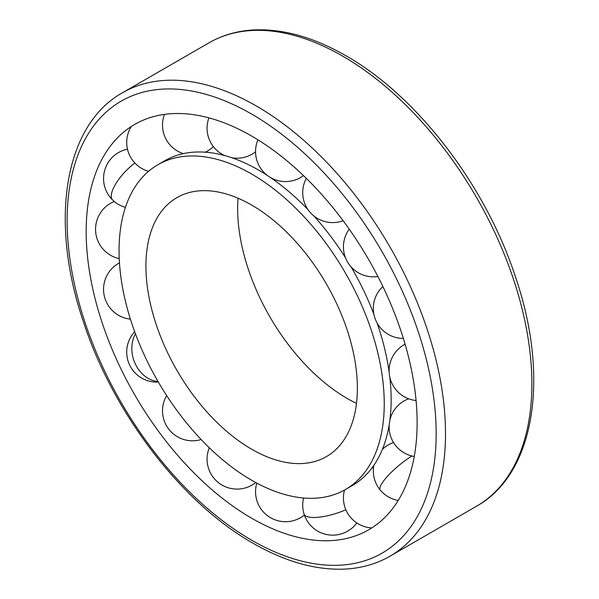 <?xml version="1.0" encoding="UTF-8"?>
<svg xmlns="http://www.w3.org/2000/svg" width="599" height="599" viewBox="0 0 599 599"><rect width="100%" height="100%" fill="white"/><g stroke="black" fill="none" stroke-linecap="round" stroke-linejoin="round"><path stroke-width="0.9" d="M251.647 136.055A234.029 135.112 -120 0 0 113.181 142.562A234.029 135.112 -120 0 0 106.083 333.972A234.029 135.112 -120 0 0 251.647 518.217A234.029 135.112 -120 0 0 342.261 539.34A234.029 135.112 -120 0 0 417.129 422.677A234.029 135.112 -120 0 0 251.647 136.055M345.406 489.533A187.517 108.262 -120 0 0 384.244 403.689A187.517 108.262 -120 0 0 302.39 214.974A187.517 108.262 -120 0 0 157.889 164.74A187.517 108.262 -120 0 0 119.051 250.584A187.517 108.262 -120 0 0 200.905 439.292A187.517 108.262 -120 0 0 345.406 489.533L352.302 485.549A187.517 108.262 -120 0 0 391.095 403.793A187.517 108.262 -120 0 0 391.14 399.705A187.517 108.262 -120 0 0 389.754 376.808M389.163 372.196A187.517 108.262 -120 0 0 377.071 322.951M373.888 314.228A187.517 108.262 -120 0 0 350.954 266.697M345.496 257.765A187.517 108.262 -120 0 0 313.854 215.939M308.081 209.725A187.517 108.262 -120 0 0 270.082 177.289M267.716 175.709A187.517 108.262 -120 0 0 258.543 170.041A187.517 108.262 -120 0 0 254.979 168.042A187.517 108.262 -120 0 0 164.785 160.757L157.889 164.74M145.924 266.098A149.51 86.323 -120 0 0 209.755 415.032A149.51 86.323 -120 0 0 324.171 457.831A149.51 86.323 -120 0 0 357.371 388.174A149.51 86.323 -120 0 0 290.665 236.201A149.51 86.323 -120 0 0 174.721 198.98A149.51 86.323 -120 0 0 145.924 266.098M238.028 198.209A155.148 89.58 -120 0 0 237.646 208.542A155.148 89.58 -120 0 0 356.487 403.397M122.548 92.733C63.996 125.243 49.17 221.495 83.388 321.723C113.144 413.19 181.662 502.868 253.018 543.218C285.513 561.907 316.414 570.518 345.72 569.05C361.991 568.092 376.778 563.786 390.091 556.142A267.551 154.467 -120 0 0 445.506 433.661A267.551 154.467 -120 0 0 256.32 105.986A267.551 154.467 -120 0 0 122.548 92.733L208.909 42.873C222.296 35.184 237.174 30.878 253.549 29.95C282.78 28.557 313.591 37.168 345.982 55.797C417.338 96.147 485.856 185.825 515.612 277.292C549.83 377.527 535.004 473.772 476.452 506.282A267.551 154.467 -120 0 0 531.867 383.802A267.551 154.467 -120 0 0 342.68 56.126A267.551 154.467 -120 0 0 208.909 42.873M436.162 433.661A260.939 150.656 -120 0 0 251.647 114.08A260.939 150.656 -120 0 0 67.133 220.612A260.939 150.656 -120 0 0 251.647 540.193A260.939 150.656 -120 0 0 436.162 433.661M373.843 465.333A29.98 29.98 0 0 0 380.253 490.057A29.98 6.986 -39.8 0 1 388.339 475.359A29.98 6.986 -39.8 0 1 412.007 456.004M303.588 497.994A29.98 29.98 0 0 0 304.067 514.092A29.98 8.895 -17.3 0 0 345.848 509.727M135.449 333.793A29.98 24.289 72.2 0 0 135.344 364.027A29.98 24.289 72.2 0 0 158.039 381.526M134.872 163.018A29.98 10.752 134.2 0 0 112.627 199.984A29.98 29.98 0 0 0 125.423 207.366M476.452 506.282L390.091 556.142M405.096 344.185A29.98 29.98 0 0 0 416.073 400.521M389.2 424.669A29.98 29.98 0 0 0 414.253 456.46M380.253 490.057A29.98 29.98 0 0 0 398.23 500.435M344.507 490.042A29.98 29.98 0 0 0 371.784 527.906M304.067 514.092A29.98 29.98 0 0 0 356.839 522.942M256.814 483.116A29.98 29.98 0 0 0 304.382 515.05M209.291 447.767A29.98 29.98 0 0 0 255.751 482.539M166.664 395.595A29.98 29.98 0 0 0 201.129 439.531M134.685 331.741A29.98 29.98 0 0 0 158.331 382.042M119.463 262.856A29.98 29.98 0 0 0 130.41 319.147M114.297 201.496A29.98 29.98 0 0 0 119.231 258.603M127.467 149.144A29.98 29.98 0 0 0 112.627 199.984M131.331 126.479A29.98 29.98 0 0 0 148.559 171.321M164.485 114.387A29.98 29.98 0 0 0 183.339 153.636M208.916 117.861A29.98 29.98 0 0 0 224.79 155.598M257.952 139.829A29.98 29.98 0 0 0 303.483 175.597M306.321 178.352A29.98 29.98 0 0 0 343.13 220.717M382.881 286.494A29.98 29.98 0 0 0 403.359 338.42M349.224 229.147A29.98 29.98 0 0 0 377.902 276.498M231.843 157.762A29.98 29.98 0 0 0 255.548 151.824M205.3 152.191A29.98 29.98 0 0 0 213.356 146.613M373.462 467.984A29.98 29.98 0 0 0 371.904 468.021M393.543 442.541A29.98 29.98 0 0 0 382.357 449.437M408.623 398.784A29.98 29.98 0 0 0 389.837 420.348"/></g></svg>
